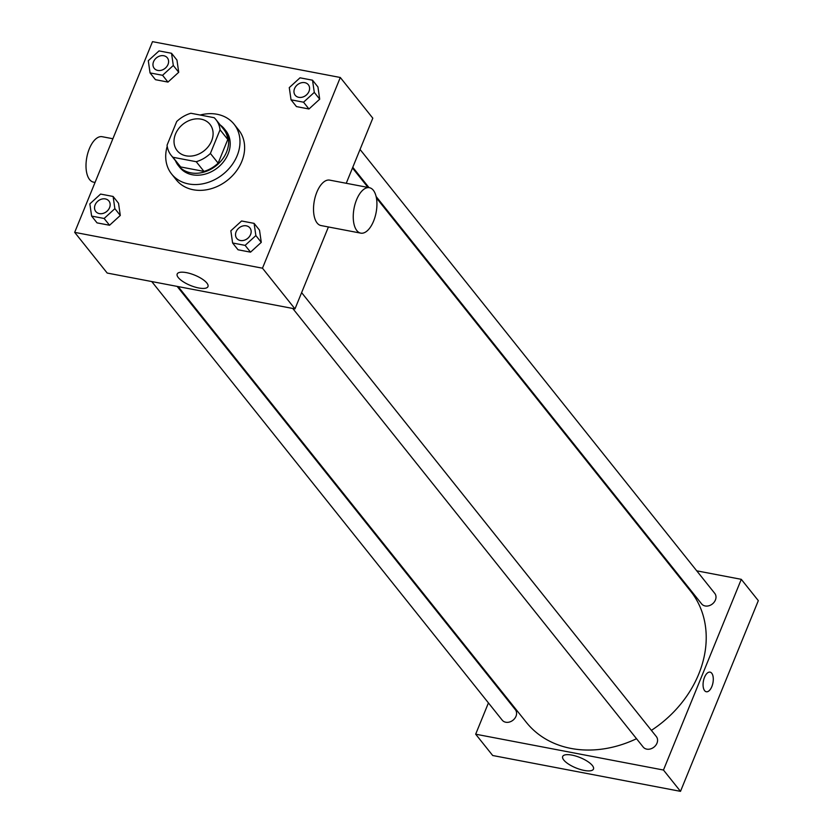 <?xml version="1.0" encoding="UTF-8"?>
<svg xmlns="http://www.w3.org/2000/svg" width="833" height="833" viewBox="0 0 833 833"><rect width="100%" height="100%" fill="white"/><g stroke="black" fill="none" stroke-linecap="round" stroke-linejoin="round"><path stroke-width="1.25" d="M175.503 134.04A21.023 16.972 141.4 0 1 191.798 119.64A21.023 16.972 141.4 0 1 209.978 124.356A21.023 16.972 141.4 0 1 204.158 150.742A21.023 16.972 141.4 0 1 177.127 150.606A21.023 16.972 141.4 0 1 175.503 134.04M172.931 157.26L196.224 161.706A28.645 23.126 141.4 0 0 210.395 153.449L220.047 129.792A28.645 23.126 141.4 0 0 215.934 119.608A28.645 23.126 141.4 0 0 214.185 117.703L190.892 113.257A28.645 23.126 141.4 0 0 176.711 121.514L167.058 145.181A28.645 23.126 141.4 0 0 171.181 155.365A28.645 23.126 141.4 0 0 172.931 157.26L180.667 166.954L203.97 171.4L196.224 161.706M215.934 119.608L223.671 129.292A28.645 23.126 141.4 0 1 227.794 139.475L220.047 129.792M203.97 171.4A28.645 23.126 141.4 0 0 218.142 163.133L227.794 139.475M180.667 166.954A28.645 23.126 141.4 0 1 178.918 165.049L171.181 155.365M175.503 160.779A29.436 23.772 -38.6 0 0 178.304 165.548A29.436 23.772 -38.6 0 0 216.132 165.736A29.436 23.772 -38.6 0 0 224.296 128.803A29.436 23.772 -38.6 0 0 220.256 125.012M224.296 128.803L225.837 130.739A29.436 23.772 141.4 0 1 217.684 167.672A29.436 23.772 141.4 0 1 179.855 167.485L178.304 165.548M218.142 163.133L210.395 153.449M200.18 115.027A39.942 32.258 141.4 0 1 234.052 124.169A39.942 32.258 141.4 0 1 222.984 174.305A39.942 32.258 141.4 0 1 171.64 174.045A39.942 32.258 141.4 0 1 167.214 146.316M234.052 124.169L238.696 129.99A39.942 32.258 141.4 0 1 227.628 180.115A39.942 32.258 141.4 0 1 176.284 179.855L171.64 174.045M291.04 99.814L296.454 106.593L308.96 108.988L319.705 99.179L317.946 86.976L312.521 80.197L300.015 77.813L289.27 87.621L291.04 99.814L303.545 102.199L314.291 92.39L312.521 80.197M232.605 242.986L238.03 249.775L250.535 252.16L261.281 242.351L259.511 230.158L254.096 223.369L241.591 220.984L230.845 230.793L232.605 242.986L245.121 245.381L255.866 235.572L254.096 223.369M262.478 268.195L340.301 77.49L152.501 41.65L74.678 232.355L262.478 268.195L294.986 308.887L328.41 226.972M150.044 72.908L155.469 79.687L167.974 82.082L178.72 72.273L176.95 60.07L171.536 53.291L159.03 50.907L148.284 60.715L150.044 72.908L162.56 75.293L173.306 65.484L171.536 53.291M91.62 216.08L97.034 222.869L109.55 225.254L120.296 215.445L118.525 203.252L113.111 196.463L100.595 194.079L89.849 203.887L91.62 216.08L104.125 218.475L114.871 208.667L113.111 196.463M346.247 183.281L372.809 118.182L340.301 77.49M74.678 232.355L107.197 273.047L294.986 308.887M178.293 277.576A16.629 5.581 22.2 0 1 177.179 274.026A16.629 5.581 22.2 0 1 194.683 275.14A16.629 5.581 22.2 0 1 207.969 286.594A16.629 5.581 22.2 0 1 194.662 286.969A16.629 5.581 22.2 0 1 178.293 277.576M360.751 233.136L321.028 225.556A23.126 11.225 -79.2 0 1 316.842 192.184A23.126 11.225 -79.2 0 1 329.691 180.126L369.425 187.706A23.126 11.225 -79.2 0 1 376.11 212.53A23.126 11.225 -79.2 0 1 360.751 233.136A23.126 11.225 -79.2 0 1 356.566 199.764A23.126 11.225 -79.2 0 1 369.425 187.706M112.882 138.747L102.178 136.706A23.126 11.225 100.8 0 0 86.819 157.322A23.126 11.225 100.8 0 0 93.504 182.135L95.056 182.437M376.412 197.931L690.599 591.149A105.114 84.883 141.4 0 1 651.385 730.374M636.527 738.715A105.114 84.883 141.4 0 1 526.362 722.378L178.137 286.583M151.741 281.544L502.205 720.149A8.413 6.789 -38.6 0 0 509.473 722.034A8.413 6.789 -38.6 0 0 515.991 716.276A8.413 6.789 -38.6 0 0 515.335 709.654L177.148 286.396M360.043 149.451L714.756 593.377A8.413 6.789 141.4 0 1 712.423 603.935A8.413 6.789 141.4 0 1 701.615 603.883L376.11 196.505M301.619 292.633L656.331 736.559A8.413 6.789 141.4 0 1 653.999 747.107A8.413 6.789 141.4 0 1 643.191 747.055L292.737 308.449M488.43 702.917L475.674 734.196L663.464 770.036L741.287 579.331L696.742 570.834M671.336 565.982L670.336 565.794M495.999 684.382L495.708 685.09M475.674 734.196L492.699 755.51L680.499 791.35L758.322 600.645L741.287 579.331M680.499 791.35L663.464 770.036M563.795 760.05A16.629 5.581 22.2 0 1 562.681 756.489A16.629 5.581 22.2 0 1 580.195 757.614A16.629 5.581 22.2 0 1 593.481 769.057A16.629 5.581 22.2 0 1 580.164 769.432A16.629 5.581 22.2 0 1 563.795 760.05M704.499 677.344A9.986 4.842 -79.2 0 1 710.049 672.137A9.986 4.842 -79.2 0 1 712.944 682.862A9.986 4.842 -79.2 0 1 706.311 691.754A9.986 4.842 -79.2 0 1 704.499 677.344M710.049 672.137A9.986 4.842 -79.2 0 1 712.933 682.852A9.986 4.842 -79.2 0 1 706.311 691.754M108.936 201.024L108.915 201.013A8.413 6.789 141.4 0 1 108.936 201.024A8.413 6.789 141.4 0 1 106.603 211.582A8.413 6.789 141.4 0 1 95.795 211.52A8.413 6.789 141.4 0 1 95.785 211.52A8.413 6.789 141.4 0 1 95.129 204.876A8.413 6.789 141.4 0 1 101.647 199.118A8.413 6.789 141.4 0 1 108.915 201.013A8.413 6.789 141.4 0 1 106.593 211.561A8.413 6.789 141.4 0 1 95.785 211.509L95.785 211.509M97.034 222.869L109.55 225.254L120.296 215.445L114.871 208.667M120.296 215.445L118.525 203.252M109.55 225.254L104.125 218.475M249.921 227.93L249.91 227.919A8.413 6.789 141.4 0 1 249.921 227.93A8.413 6.789 141.4 0 1 247.588 238.488A8.413 6.789 141.4 0 1 236.78 238.425L236.77 238.415A8.413 6.789 141.4 0 1 236.114 231.782A8.413 6.789 141.4 0 1 242.632 226.024A8.413 6.789 141.4 0 1 249.91 227.919A8.413 6.789 141.4 0 1 247.578 238.467A8.413 6.789 141.4 0 1 236.77 238.415M238.03 249.775L250.535 252.16L261.281 242.351L255.866 235.572M261.281 242.351L259.511 230.158M250.535 252.16L245.121 245.381M167.36 57.852L167.35 57.831A8.413 6.789 141.4 0 1 167.36 57.852A8.413 6.789 141.4 0 1 165.028 68.4A8.413 6.789 141.4 0 1 154.22 68.348A8.413 6.789 141.4 0 1 154.22 68.337A8.413 6.789 141.4 0 1 153.553 61.704A8.413 6.789 141.4 0 1 160.071 55.946A8.413 6.789 141.4 0 1 167.35 57.831A8.413 6.789 141.4 0 1 165.017 68.389A8.413 6.789 141.4 0 1 154.209 68.337L154.209 68.337M155.469 79.687L167.974 82.082L178.72 72.273L173.306 65.484M178.72 72.273L176.95 60.07M167.974 82.082L162.56 75.293M308.335 84.737L308.345 84.758A8.413 6.789 141.4 0 1 308.345 84.758A8.413 6.789 141.4 0 1 306.023 95.306A8.413 6.789 141.4 0 1 295.215 95.254A8.413 6.789 141.4 0 1 295.205 95.243A8.413 6.789 141.4 0 1 294.549 88.61A8.413 6.789 141.4 0 1 301.067 82.852A8.413 6.789 141.4 0 1 308.335 84.737A8.413 6.789 141.4 0 1 306.003 95.295A8.413 6.789 141.4 0 1 295.194 95.243L295.215 95.254M296.454 106.593L308.96 108.988L319.705 99.179L314.291 92.39M319.705 99.179L317.946 86.976M308.96 108.988L303.545 102.199M368.03 187.446L352.484 167.995M369.019 187.633L352.765 167.287"/></g></svg>
